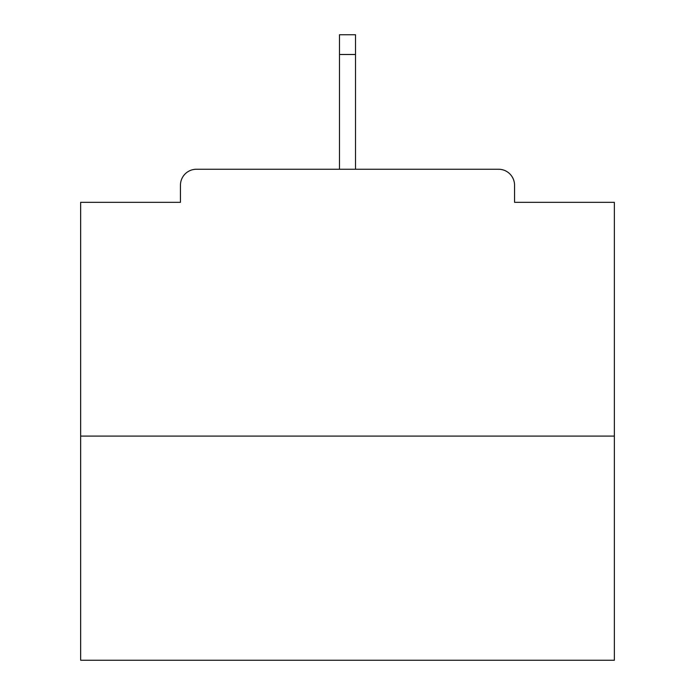 <?xml version="1.0" encoding="UTF-8"?>
<svg xmlns="http://www.w3.org/2000/svg" width="695" height="695" viewBox="0 0 695 695"><rect width="100%" height="100%" fill="white"/><g stroke="black" fill="none" stroke-linecap="round" stroke-linejoin="round"><path stroke-width="1.04" d="M514.552 202.332L514.552 185.252L514.552 202.332L614.354 202.332L614.354 660.25L80.646 660.25L80.646 202.332L180.448 202.332L180.448 185.252L180.448 202.332M614.354 436.095L80.646 436.095M514.552 185.252A16.011 16.011 0 0 0 498.541 169.241L196.459 169.241A16.011 16.011 0 0 0 180.448 185.252M498.541 169.241L430.761 169.241M264.239 169.241L196.459 169.241M355.51 54.497L339.49 54.497L339.49 34.75L355.51 34.75L355.51 169.241M339.49 54.497L339.49 169.241"/></g></svg>
